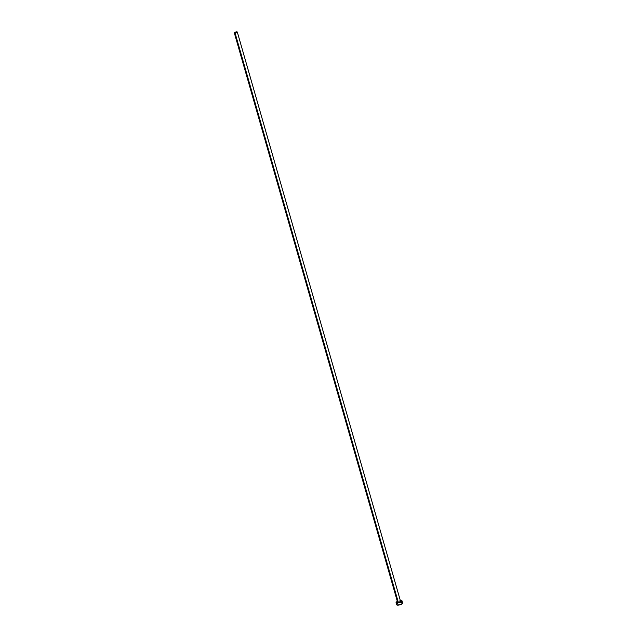 <?xml version="1.0" encoding="UTF-8"?>
<svg xmlns="http://www.w3.org/2000/svg" width="637" height="637" viewBox="0 0 637 637"><rect width="100%" height="100%" fill="white"/><g stroke="black" fill="none" stroke-linecap="round" stroke-linejoin="round"><path stroke-width="0.96" d="M400.506 601.137A1.712 0.518 164 0 1 400.243 601.846A1.712 0.518 164 0 1 398.268 602.443L398.3 602.244A1.553 0.47 -16 0 0 400.53 601.256A1.553 0.47 -16 0 0 399.757 601.017M234.328 32.901L397.536 602.061A1.553 0.47 -16 0 0 398.3 602.244L235.093 33.084A1.553 0.47 164 0 1 234.328 32.901A1.553 0.47 164 0 1 235.013 32.272A1.553 0.47 164 0 1 236.558 31.858A1.553 0.47 164 0 1 237.314 32.041A1.553 0.47 164 0 1 236.638 32.67A1.553 0.47 164 0 1 235.093 33.084L398.3 602.244A1.553 0.47 -16 0 0 399.845 601.83A1.553 0.47 -16 0 0 400.522 601.201L237.314 32.041L235.706 32.017L234.328 32.901L235.945 32.925L237.322 32.049M396.708 604.561L396.692 604.76A3.105 0.94 -16 0 0 398.221 605.134L397.607 603A3.105 0.94 164 0 1 396.087 602.626A3.105 0.94 164 0 1 397.353 601.416M400.339 600.564A3.105 0.94 164 0 1 400.53 600.54A3.105 0.94 164 0 1 402.058 600.914A3.105 0.94 164 0 1 400.697 602.164A3.105 0.94 164 0 1 397.607 603L398.221 605.134A3.105 0.94 -16 0 0 401.31 604.306A3.105 0.94 -16 0 0 402.664 603.048L401.955 600.763L399.988 600.603M397.703 601.256L396.079 602.626L397.607 603L400.434 602.284L402.058 600.922M400.362 601.105L400.641 601.527L399.2 602.268L397.599 602.395L397.631 601.885M397.4 603.868L396.827 604.346M396.087 602.626L396.795 604.919L397.735 605.15L401.047 604.417L402.672 603.056M402.568 602.897L402.035 602.698M401.621 602.666L401.143 602.682M398.268 602.443A1.712 0.518 164 0 1 397.52 601.989A1.553 0.47 -16 0 0 398.3 602.244L398.268 602.443M399.845 601.105L400.522 601.201"/></g></svg>

